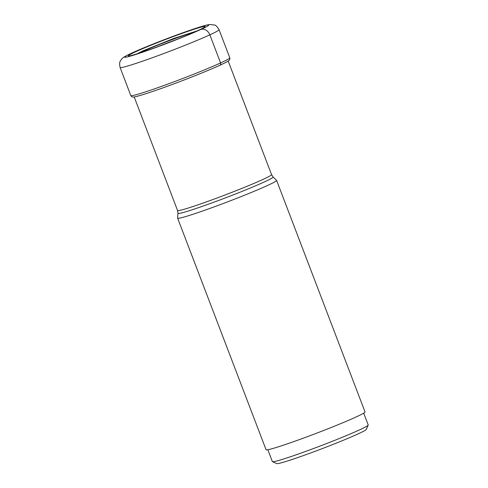 <?xml version="1.0" encoding="UTF-8"?>
<svg xmlns="http://www.w3.org/2000/svg" width="488" height="488" viewBox="0 0 488 488"><rect width="100%" height="100%" fill="white"/><g stroke="black" fill="none" stroke-linecap="round" stroke-linejoin="round"><path stroke-width="0.73" d="M139.971 52.905A30.549 1.495 -20.9 0 1 144.173 50.819A30.549 1.495 159.1 0 1 171.709 39.68A30.549 1.495 159.1 0 1 194.523 32.074M137.244 53.778L142.569 51.002L173.899 38.4L197.152 30.896M197.939 30.543A41.029 2.007 -20.9 0 0 203.807 27.609A41.029 2.007 -20.9 0 0 183.043 33.025A41.029 2.007 -20.9 0 0 135.548 51.807A41.029 2.007 -20.9 0 0 130.07 55.766A41.029 2.007 -20.9 0 0 160.552 45.652A41.029 2.007 -20.9 0 0 197.939 30.543L200.904 29.451A44.963 2.196 159.1 0 1 142.301 52.314A44.963 2.196 159.1 0 1 132.529 52.759A44.963 2.196 159.1 0 1 191.131 29.89A44.963 2.196 159.1 0 1 200.904 29.451A8.009 6.423 65.3 0 1 209.846 34.843L220.576 62.934A2.001 1.604 65.3 0 1 220.021 65.197A163.816 131.357 65.3 0 1 219.307 65.63M273.097 176.961A50.929 2.489 -20.9 0 1 264.276 181.981A50.929 2.489 -20.9 0 1 264.246 181.994A50.929 2.489 -20.9 0 1 210.914 203.282A50.929 2.489 -20.9 0 1 177.968 213.286L177.62 218.106A52.972 2.586 -20.9 0 0 177.626 218.166A52.972 2.586 -20.9 0 0 212.451 207.498A52.972 2.586 -20.9 0 0 267.394 185.538A52.972 2.586 -20.9 0 0 276.598 180.371A52.972 2.586 -20.9 0 0 276.568 180.322L273.097 176.961L271.541 174.6A50.301 2.458 159.1 0 1 262.794 179.511A50.301 2.458 159.1 0 1 262.77 179.523A50.301 2.458 159.1 0 1 210.602 200.367A50.301 2.458 159.1 0 1 177.553 210.493L134.182 96.911M276.598 180.371L365.024 411.939A52.972 2.586 159.1 0 1 355.819 417.106A52.972 2.586 159.1 0 1 300.876 439.066A52.972 2.586 159.1 0 1 266.058 449.729L177.626 218.166M363.7 413.135L368.226 424.987A51.301 2.507 159.1 0 1 368.208 425.121A51.301 2.507 159.1 0 1 341.588 437.584A51.301 2.507 159.1 0 1 292.44 456.079A51.301 2.507 159.1 0 1 272.469 461.685A51.301 2.507 159.1 0 1 272.371 461.593L267.845 449.741M368.208 425.121L366.281 429.416A47.964 2.342 159.1 0 1 341.393 441.067A47.964 2.342 159.1 0 1 295.441 458.36A47.964 2.342 159.1 0 1 276.769 463.6L272.469 461.685M227.499 61.445A51.325 2.507 159.1 0 1 227.384 61.518A51.325 2.507 159.1 0 1 227.377 61.518A51.325 2.507 159.1 0 1 220.021 65.197A51.325 2.507 159.1 0 1 173.216 84.113A51.325 2.507 159.1 0 1 135.103 96.752A51.325 2.507 159.1 0 1 135.097 96.758A51.325 2.507 159.1 0 1 134.956 96.783M158.545 46.39A30.122 1.47 159.1 0 1 176.333 39.601M140.446 52.747A30.451 1.488 -20.9 0 1 144.277 50.868A30.451 1.488 159.1 0 1 171.123 39.992A30.451 1.488 159.1 0 1 194.059 32.275M209.846 34.843A52.972 2.586 -20.9 0 0 219.057 29.676C216.94 26.413 215.446 24.876 214.58 25.065L209.834 24.473L206.369 25.144C202.361 26.084 194.285 28.713 182.134 33.032C164.59 39.315 142.99 47.897 132.041 52.954C121.805 57.73 122.823 58.041 121.231 59.591C120.56 61.213 118.852 61.287 120.085 67.472A52.972 2.586 -20.9 0 0 154.909 56.803A52.972 2.586 -20.9 0 0 209.846 34.843M219.057 29.676L229.781 57.761A52.972 2.586 159.1 0 1 220.576 62.934A52.972 2.586 159.1 0 1 165.633 84.888A52.972 2.586 159.1 0 1 130.808 95.556L120.085 67.472M229.781 57.761C229.732 59.859 230.397 59.451 227.377 61.518L225.798 62.446M135.103 96.752C133.059 97.429 131.632 97.033 130.808 95.556M136.902 96.392L135.097 96.758M271.541 174.6L228.171 61.024M177.968 213.286L177.553 210.493"/></g></svg>
